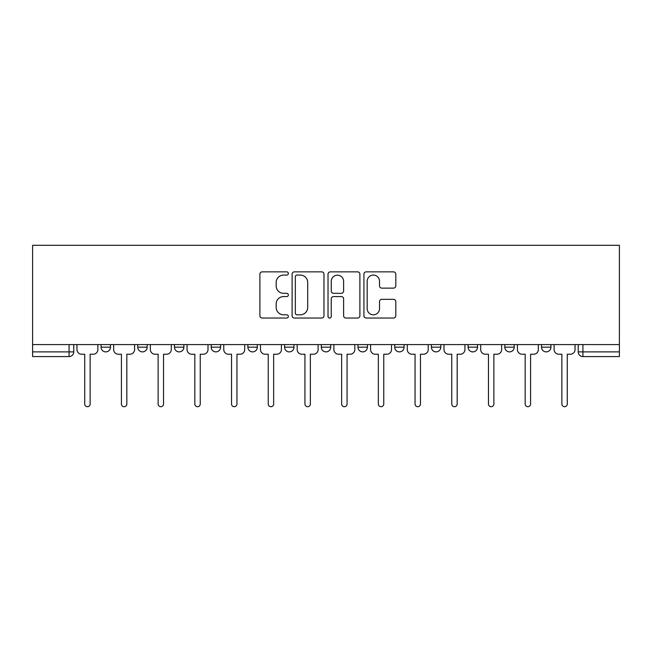 <?xml version="1.0" encoding="UTF-8"?>
<svg xmlns="http://www.w3.org/2000/svg" width="652" height="652" viewBox="0 0 652 652"><rect width="100%" height="100%" fill="white"/><g stroke="black" fill="none" stroke-linecap="round" stroke-linejoin="round"><path stroke-width="0.98" d="M288.355 273.465A1.614 1.614 0 0 0 286.741 271.851L262.202 271.851A2.306 2.306 0 0 0 259.887 274.158L259.887 315.731A2.306 2.306 0 0 0 262.202 318.037L286.741 318.037A1.614 1.614 0 0 0 288.355 316.424A1.614 1.614 0 0 0 286.741 314.802L283.563 314.802A7.392 7.392 0 0 1 276.171 307.41L276.171 303.946A7.392 7.392 0 0 1 283.563 296.562L286.741 296.562A1.614 1.614 0 0 0 288.355 294.94A1.614 1.614 0 0 0 286.741 293.327L283.563 293.327A7.392 7.392 0 0 1 276.171 285.935L276.171 282.471A7.392 7.392 0 0 1 283.563 275.079L286.741 275.079A1.614 1.614 0 0 0 288.355 273.465M504.819 344.59L504.819 347.174L514.224 347.174A4.703 4.703 0 0 1 509.522 351.884A4.703 4.703 0 0 1 504.819 347.174L504.819 344.59M394.704 344.59L394.704 347.174L404.118 347.174A4.703 4.703 0 0 1 399.407 351.884A4.703 4.703 0 0 1 394.704 347.174L394.704 344.59M321.297 344.59L321.297 347.174L330.703 347.174A4.703 4.703 0 0 1 326 351.884A4.703 4.703 0 0 1 321.297 347.174L321.297 344.59M284.59 344.59L284.59 347.174L294.003 347.174A4.703 4.703 0 0 1 289.292 351.884A4.703 4.703 0 0 1 284.59 347.174L284.59 344.59M211.183 344.59L211.183 347.174L220.596 347.174A4.703 4.703 0 0 1 215.885 351.884A4.703 4.703 0 0 1 211.183 347.174L211.183 344.59M393.498 288.127A2.306 2.306 0 0 0 395.805 285.82L395.805 274.158A2.306 2.306 0 0 0 393.498 271.851L366.245 271.851A2.306 2.306 0 0 0 363.93 274.158L363.93 315.731A2.306 2.306 0 0 0 366.245 318.037L393.498 318.037A2.306 2.306 0 0 0 395.805 315.731L395.805 301.64A2.306 2.306 0 0 0 393.498 299.333L381.836 299.333A2.306 2.306 0 0 0 379.521 301.64L379.521 308.624A6.178 6.178 0 0 1 373.343 314.802A6.178 6.178 0 0 1 367.166 308.624L367.166 281.257A6.178 6.178 0 0 1 373.343 275.079A6.178 6.178 0 0 1 379.521 281.257L379.521 285.82A2.306 2.306 0 0 0 381.836 288.127L393.498 288.127M619.4 344.59L32.6 344.59L32.6 245.299L619.4 245.299L619.4 356.587L582.929 356.587A4.703 4.703 0 0 1 578.226 351.884L619.4 351.884M323.979 274.158A2.306 2.306 0 0 0 321.672 271.851L294.419 271.851A2.306 2.306 0 0 0 292.112 274.158L292.112 315.731A2.306 2.306 0 0 0 294.419 318.037L321.672 318.037A2.306 2.306 0 0 0 323.979 315.731L323.979 274.158M330.328 271.851L357.581 271.851A2.306 2.306 0 0 1 359.888 274.158L359.888 315.731A2.306 2.306 0 0 1 357.581 318.037L345.919 318.037A2.306 2.306 0 0 1 343.612 315.731L343.612 298.869A2.306 2.306 0 0 0 341.298 296.562L333.563 296.562A2.306 2.306 0 0 0 331.257 298.869L331.257 316.424A1.614 1.614 0 0 1 329.635 318.037A1.614 1.614 0 0 1 328.021 316.424L328.021 274.158A2.306 2.306 0 0 1 330.328 271.851M578.226 344.59L578.226 351.884M73.774 344.59L73.774 351.884L73.774 344.59M69.071 344.59L69.071 356.587L32.6 356.587L32.6 351.884L73.774 351.884A4.703 4.703 0 0 1 69.071 356.587A4.703 4.703 0 0 0 73.774 351.884M32.6 344.59L32.6 351.884M550.932 344.59L550.932 347.174A4.703 4.703 0 0 1 546.229 351.884A4.703 4.703 0 0 1 541.519 347.174A4.703 4.703 0 0 0 546.229 351.884M541.519 344.59L541.519 347.174L550.932 347.174M514.224 344.59L514.224 347.174A4.703 4.703 0 0 1 509.522 351.884M477.525 344.59L477.525 347.174A4.703 4.703 0 0 1 472.814 351.884A4.703 4.703 0 0 1 468.112 347.174L477.525 347.174M468.112 344.59L468.112 347.174M440.817 344.59L440.817 347.174A4.703 4.703 0 0 1 436.115 351.884A4.703 4.703 0 0 1 431.404 347.174L440.817 347.174L440.817 344.59M431.404 344.59L431.404 347.174M404.118 344.59L404.118 347.174M367.41 344.59L367.41 347.174A4.703 4.703 0 0 1 362.708 351.884A4.703 4.703 0 0 1 357.997 347.174L367.41 347.174L367.41 344.59M357.997 344.59L357.997 347.174M330.703 344.59L330.703 347.174L330.703 344.59M294.003 347.174L294.003 344.59L294.003 347.174A4.703 4.703 0 0 1 289.292 351.884M257.295 344.59L257.295 347.174A4.703 4.703 0 0 1 252.593 351.884A4.703 4.703 0 0 1 247.882 347.174A4.703 4.703 0 0 0 252.593 351.884A4.703 4.703 0 0 0 257.295 347.174L257.295 344.59M247.882 344.59L247.882 347.174L257.295 347.174M220.596 344.59L220.596 347.174M183.888 344.59L183.888 347.174A4.703 4.703 0 0 1 179.186 351.884A4.703 4.703 0 0 1 174.475 347.174A4.703 4.703 0 0 0 179.186 351.884A4.703 4.703 0 0 0 183.888 347.174L174.475 347.174L174.475 344.59M137.776 344.59L137.776 347.174L147.181 347.174L147.181 344.59L147.181 347.174A4.703 4.703 0 0 1 142.478 351.884A4.703 4.703 0 0 1 137.776 347.174A4.703 4.703 0 0 0 142.478 351.884M101.068 344.59L101.068 347.174L110.481 347.174L110.481 344.59L110.481 347.174A4.703 4.703 0 0 1 105.771 351.884A4.703 4.703 0 0 1 101.068 347.174A4.703 4.703 0 0 0 105.771 351.884M296.962 275.079A1.614 1.614 0 0 0 295.34 276.701L295.34 313.188A1.614 1.614 0 0 0 296.962 314.802L300.303 314.802A7.392 7.392 0 0 0 307.695 307.41L307.695 282.471A7.392 7.392 0 0 0 300.303 275.079L296.962 275.079M343.612 281.371A6.178 6.178 0 0 0 337.434 275.193A6.178 6.178 0 0 0 331.257 281.371L331.257 291.02A2.306 2.306 0 0 0 333.563 293.327L341.298 293.327A2.306 2.306 0 0 0 343.612 291.02L343.612 281.371M76.952 349.529L76.952 344.59L76.952 349.529A4.703 4.703 0 0 0 81.655 354.232L84.719 354.232L84.719 403.995A2.706 2.706 0 0 0 87.425 406.701A2.706 2.706 0 0 0 90.131 403.995L90.131 354.232L93.187 354.232A4.703 4.703 0 0 0 97.89 349.529L97.89 344.59L97.89 349.529M81.655 354.232L84.719 354.232L84.719 403.995M90.131 403.995L90.131 354.232L93.187 354.232M113.652 349.529L113.652 344.59L113.652 349.529A4.703 4.703 0 0 0 118.362 354.232L121.419 354.232L121.419 403.995A2.706 2.706 0 0 0 124.124 406.701A2.706 2.706 0 0 0 126.83 403.995L126.83 354.232L129.887 354.232A4.703 4.703 0 0 0 134.597 349.529L134.597 344.59L134.597 349.529M150.359 349.529L150.359 344.59L150.359 349.529A4.703 4.703 0 0 0 155.062 354.232L158.126 354.232L158.126 403.995A2.706 2.706 0 0 0 160.832 406.701A2.706 2.706 0 0 0 163.538 403.995L163.538 354.232L166.594 354.232A4.703 4.703 0 0 0 171.297 349.529L171.297 344.59L171.297 349.529M118.362 354.232L121.419 354.232L121.419 403.995M126.83 403.995L126.83 354.232L129.887 354.232M155.062 354.232L158.126 354.232L158.126 403.995M163.538 403.995L163.538 354.232L166.594 354.232M187.067 349.529L187.067 344.59L187.067 349.529A4.703 4.703 0 0 0 191.769 354.232L194.826 354.232L194.826 403.995A2.706 2.706 0 0 0 197.532 406.701A2.706 2.706 0 0 0 200.237 403.995L200.237 354.232L203.302 354.232A4.703 4.703 0 0 0 208.004 349.529L208.004 344.59L208.004 349.529M223.766 349.529L223.766 344.59L223.766 349.529A4.703 4.703 0 0 0 228.477 354.232L231.533 354.232L231.533 403.995A2.706 2.706 0 0 0 234.239 406.701A2.706 2.706 0 0 0 236.945 403.995L236.945 354.232L240.001 354.232A4.703 4.703 0 0 0 244.712 349.529L244.712 344.59L244.712 349.529M260.474 349.529L260.474 344.59L260.474 349.529A4.703 4.703 0 0 0 265.177 354.232L268.241 354.232L268.241 403.995A2.706 2.706 0 0 0 270.947 406.701A2.706 2.706 0 0 0 273.653 403.995L273.653 354.232L276.709 354.232A4.703 4.703 0 0 0 281.411 349.529L281.411 344.59L281.411 349.529M191.769 354.232L194.826 354.232L194.826 403.995M200.237 403.995L200.237 354.232L203.302 354.232M228.477 354.232L231.533 354.232L231.533 403.995M236.945 403.995L236.945 354.232L240.001 354.232M265.177 354.232L268.241 354.232L268.241 403.995M273.653 403.995L273.653 354.232L276.709 354.232M297.182 349.529L297.182 344.59L297.182 349.529A4.703 4.703 0 0 0 301.884 354.232L304.94 354.232L304.94 403.995A2.706 2.706 0 0 0 307.646 406.701A2.706 2.706 0 0 0 310.352 403.995L310.352 354.232L313.408 354.232A4.703 4.703 0 0 0 318.119 349.529L318.119 344.59L318.119 349.529M301.884 354.232L304.94 354.232L304.94 403.995M310.352 403.995L310.352 354.232L313.408 354.232M333.881 349.529L333.881 344.59L333.881 349.529A4.703 4.703 0 0 0 338.592 354.232L341.648 354.232L341.648 403.995A2.706 2.706 0 0 0 344.354 406.701A2.706 2.706 0 0 0 347.06 403.995L347.06 354.232L350.116 354.232A4.703 4.703 0 0 0 354.818 349.529L354.818 344.59L354.818 349.529M338.592 354.232L341.648 354.232L341.648 403.995M347.06 403.995L347.06 354.232L350.116 354.232M370.589 349.529L370.589 344.59L370.589 349.529A4.703 4.703 0 0 0 375.291 354.232L378.347 354.232L378.347 403.995A2.706 2.706 0 0 0 381.053 406.701A2.706 2.706 0 0 0 383.759 403.995L383.759 354.232L386.823 354.232A4.703 4.703 0 0 0 391.526 349.529L391.526 344.59L391.526 349.529M375.291 354.232L378.347 354.232L378.347 403.995M383.759 403.995L383.759 354.232L386.823 354.232M407.288 349.529L407.288 344.59L407.288 349.529A4.703 4.703 0 0 0 411.999 354.232L415.055 354.232L415.055 403.995A2.706 2.706 0 0 0 417.761 406.701A2.706 2.706 0 0 0 420.467 403.995L420.467 354.232L423.523 354.232A4.703 4.703 0 0 0 428.234 349.529L428.234 344.59L428.234 349.529M411.999 354.232L415.055 354.232L415.055 403.995M420.467 403.995L420.467 354.232L423.523 354.232M443.996 349.529L443.996 344.59L443.996 349.529A4.703 4.703 0 0 0 448.698 354.232L451.763 354.232L451.763 403.995A2.706 2.706 0 0 0 454.468 406.701A2.706 2.706 0 0 0 457.174 403.995L457.174 354.232L460.231 354.232A4.703 4.703 0 0 0 464.933 349.529L464.933 344.59L464.933 349.529M448.698 354.232L451.763 354.232L451.763 403.995M457.174 403.995L457.174 354.232L460.231 354.232M480.703 349.529L480.703 344.59L480.703 349.529A4.703 4.703 0 0 0 485.406 354.232L488.462 354.232L488.462 403.995A2.706 2.706 0 0 0 491.168 406.701A2.706 2.706 0 0 0 493.874 403.995L493.874 354.232L496.938 354.232A4.703 4.703 0 0 0 501.641 349.529L501.641 344.59L501.641 349.529M485.406 354.232L488.462 354.232L488.462 403.995M493.874 403.995L493.874 354.232L496.938 354.232M517.403 349.529L517.403 344.59L517.403 349.529A4.703 4.703 0 0 0 522.113 354.232L525.17 354.232L525.17 403.995A2.706 2.706 0 0 0 527.875 406.701A2.706 2.706 0 0 0 530.581 403.995L530.581 354.232L533.638 354.232A4.703 4.703 0 0 0 538.348 349.529L538.348 344.59L538.348 349.529M522.113 354.232L525.17 354.232L525.17 403.995M530.581 403.995L530.581 354.232L533.638 354.232M554.11 349.529L554.11 344.59L554.11 349.529A4.703 4.703 0 0 0 558.813 354.232L561.869 354.232L561.869 403.995A2.706 2.706 0 0 0 564.575 406.701A2.706 2.706 0 0 0 567.281 403.995L567.281 354.232L570.345 354.232A4.703 4.703 0 0 0 575.048 349.529L575.048 344.59L575.048 349.529M558.813 354.232L561.869 354.232L561.869 403.995M567.281 403.995L567.281 354.232L570.345 354.232M582.929 344.59L582.929 356.587"/></g></svg>
